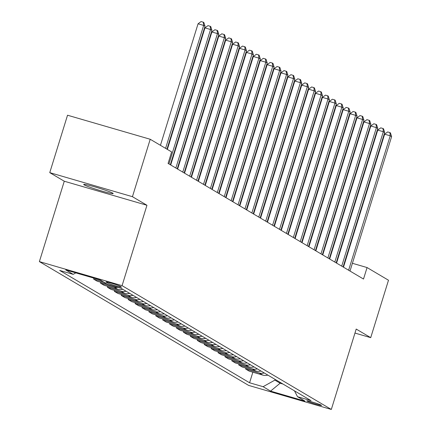 <?xml version="1.0" encoding="UTF-8"?>
<svg xmlns="http://www.w3.org/2000/svg" width="431" height="431" viewBox="0 0 431 431"><rect width="100%" height="100%" fill="white"/><g stroke="black" fill="none" stroke-linecap="round" stroke-linejoin="round"><path stroke-width="0.65" d="M112.728 193.158A15.419 0.986 -162.8 0 0 96.786 187.463A15.419 0.986 -162.8 0 0 83.695 184.436A15.419 0.986 -162.8 0 0 84.126 184.84A15.419 0.986 -162.8 0 0 100.062 190.529A15.419 0.986 -162.8 0 0 113.154 193.557A15.419 0.986 -162.8 0 0 112.728 193.158M321.31 405.21A7.71 0.496 -162.8 0 0 313.342 402.365A7.71 0.496 -162.8 0 0 306.797 400.852A7.71 0.496 -162.8 0 0 307.012 401.051A7.71 0.496 -162.8 0 0 314.98 403.895A7.71 0.496 -162.8 0 0 321.526 405.409A7.71 0.496 -162.8 0 0 321.31 405.21M39.388 261.612L248.639 385.406L331.32 409.45L122.07 285.656L39.388 261.612L64.273 181.225L146.949 205.269L132.441 196.687L49.759 172.642L64.273 181.225M49.759 172.642L67.532 115.222L150.214 139.267L132.441 196.687M150.214 139.267L171.635 151.938L168.079 163.424L363.511 279.04L367.067 267.554L352.402 263.293M106.22 282.197L107.432 282.914A7.467 0.479 -162.8 0 0 115.152 285.672A7.467 0.479 -162.8 0 0 121.494 287.138A7.467 0.479 -162.8 0 0 121.289 286.944L120.071 286.227A7.467 0.479 -162.8 0 0 112.351 283.469A7.467 0.479 -162.8 0 0 106.01 282.003A7.467 0.479 -162.8 0 0 106.22 282.197L106.29 281.96M75.84 272.877L73.195 274.353L59.677 270.426L249.581 382.771L252.852 372.206M73.195 274.353L65.733 269.941L100.143 279.945L107.61 284.363L121.127 288.296L311.031 400.641L297.514 396.709L304.976 401.121L270.566 391.116L263.099 386.699L249.581 382.771M354.966 333.066L370.714 337.651L388.493 280.231L367.067 267.554M370.714 337.651L356.205 329.063L331.32 409.45M146.949 205.269L122.07 285.656M330.572 256.046L330.189 255.82M323.659 251.957L323.277 251.731M316.747 247.868L316.365 247.642M309.835 243.779L309.458 243.553M302.928 239.69L302.546 239.469M296.016 235.606L295.634 235.38M289.104 231.517L288.722 231.291M282.197 227.428L281.815 227.202M275.285 223.339L274.903 223.113M268.373 219.25L267.99 219.023M261.461 215.161L261.084 214.934M254.554 211.077L254.171 210.851M247.642 206.988L247.259 206.761M240.73 202.899L240.347 202.672M233.823 198.81L233.44 198.583M226.911 194.72L226.528 194.494M219.999 190.631L219.616 190.405M213.086 186.548L212.709 186.321M206.18 182.458L205.797 182.232M199.267 178.369L198.885 178.143M192.355 174.28L191.978 174.054M185.449 170.191L185.066 169.965M178.536 166.102L178.154 165.876M171.624 162.013L171.242 161.792M345.317 261.229L344.902 261.111M337.818 259.047L337.403 258.929M280.36 382.496L280.134 383.218L282.989 384.048M275.107 379.388L274.881 380.115L280.134 383.218L270.566 391.116M267.856 375.099A9.638 9.288 120.6 0 1 262.77 375.094L249.247 371.161L245.654 369.033L245.939 368.117M260.944 371.01A9.638 9.288 120.6 0 1 255.858 371.005L242.341 367.072L238.747 364.944L239.027 364.033M254.031 366.921A9.638 9.288 120.6 0 1 248.946 366.916L235.428 362.983L231.835 360.86L232.12 359.944M247.125 362.832A9.638 9.288 120.6 0 1 242.039 362.827L228.516 358.894L224.923 356.771L225.208 355.855M240.212 358.743A9.638 9.288 120.6 0 1 235.127 358.737L221.609 354.805L218.016 352.682L218.296 351.766M233.3 354.654A9.638 9.288 120.6 0 1 228.214 354.648L214.697 350.721L211.104 348.593L211.384 347.677M226.394 350.57A9.638 9.288 120.6 0 1 221.302 350.565L207.785 346.632L204.192 344.504L204.477 343.588M219.481 346.481A9.638 9.288 120.6 0 1 214.396 346.476L200.873 342.543L197.279 340.415L197.565 339.499M212.569 342.392A9.638 9.288 120.6 0 1 207.483 342.386L193.966 338.454L190.373 336.331L190.653 335.415M205.657 338.303A9.638 9.288 120.6 0 1 200.571 338.297L187.054 334.364L183.461 332.242L183.746 331.326M198.75 334.214A9.638 9.288 120.6 0 1 193.664 334.208L180.142 330.275L176.548 328.153L176.834 327.237M191.838 330.124A9.638 9.288 120.6 0 1 186.752 330.119L173.235 326.192L169.642 324.064L169.922 323.148M184.926 326.041A9.638 9.288 120.6 0 1 179.84 326.035L166.323 322.102L162.729 319.974L163.01 319.059M178.019 321.952A9.638 9.288 120.6 0 1 172.933 321.946L159.411 318.013L155.817 315.885L156.103 314.969M171.107 317.862A9.638 9.288 120.6 0 1 166.021 317.857L152.499 313.924L148.905 311.802L149.191 310.886M164.195 313.773A9.638 9.288 120.6 0 1 159.109 313.768L145.592 309.835L141.998 307.712L142.278 306.797M157.283 309.684A9.638 9.288 120.6 0 1 152.197 309.679L138.68 305.746L135.086 303.623L135.372 302.707M150.376 305.595A9.638 9.288 120.6 0 1 145.29 305.59L131.767 301.662L128.174 299.534L128.46 298.618M143.464 301.506A9.638 9.288 120.6 0 1 138.378 301.506L124.861 297.573L121.267 295.445L121.547 294.529M136.552 297.422A9.638 9.288 120.6 0 1 131.466 297.417L117.949 293.484L114.355 291.356L114.641 290.44M129.645 293.333A9.638 9.288 120.6 0 1 124.559 293.328L111.036 289.395L107.443 287.267L107.728 286.356M122.733 289.244A9.638 9.288 120.6 0 1 117.647 289.239L104.13 285.306L100.536 283.183L100.816 282.267M107.2 284.121L97.217 281.217L93.624 279.094L93.904 278.178M100.294 280.037L90.16 277.041M103.607 281.998L93.624 279.094M117.954 287.375A9.638 9.288 120.6 0 1 114.053 287.111L100.536 283.183M126.051 291.205A9.638 9.288 120.6 0 1 120.966 291.2L107.443 287.267M132.958 295.294A9.638 9.288 120.6 0 1 127.872 295.289L114.355 291.356M139.87 299.383A9.638 9.288 120.6 0 1 134.784 299.378L121.267 295.445M146.782 303.472A9.638 9.288 120.6 0 1 141.697 303.467L128.174 299.534M153.689 307.562A9.638 9.288 120.6 0 1 148.603 307.556L135.086 303.623M160.601 311.645A9.638 9.288 120.6 0 1 155.516 311.64L141.998 307.712M167.514 315.734A9.638 9.288 120.6 0 1 162.428 315.729L148.905 311.802M174.426 319.824A9.638 9.288 120.6 0 1 169.34 319.818L155.817 315.885M181.332 323.913A9.638 9.288 120.6 0 1 176.247 323.907L162.729 319.974M188.245 328.002A9.638 9.288 120.6 0 1 183.159 327.996L169.642 324.064M195.157 332.091A9.638 9.288 120.6 0 1 190.071 332.085L176.548 328.153M202.064 336.175A9.638 9.288 120.6 0 1 196.978 336.169L183.461 332.242M208.976 340.264A9.638 9.288 120.6 0 1 203.89 340.258L190.373 336.331M215.888 344.353A9.638 9.288 120.6 0 1 210.802 344.347L197.279 340.415M222.8 348.442A9.638 9.288 120.6 0 1 217.709 348.437L204.192 344.504M229.707 352.531A9.638 9.288 120.6 0 1 224.621 352.526L211.104 348.593M236.619 356.62A9.638 9.288 120.6 0 1 231.533 356.615L218.016 352.682M243.531 360.704A9.638 9.288 120.6 0 1 238.445 360.699L224.923 356.771M250.438 364.793A9.638 9.288 120.6 0 1 245.352 364.788L231.835 360.86M257.35 368.882A9.638 9.288 120.6 0 1 252.264 368.877L238.747 364.944M264.262 372.971A9.638 9.288 120.6 0 1 259.176 372.966L245.654 369.033M263.099 386.699L274.881 380.115M294.481 390.852L297.514 396.709M165.59 148.361L203.642 25.429L205.027 26.248L166.969 149.18M160.44 145.317L198.055 23.802L203.642 25.429L203.308 22.202L203.858 22.525L205.027 26.248M198.055 23.802L201.072 21.55L203.308 22.202M168.947 163.936L210.554 29.518L211.939 30.332L170.326 164.75M167.352 149.406L204.967 27.891L210.554 29.518L210.215 26.286L210.77 26.614L211.939 30.332M204.967 27.891L207.984 25.639L210.215 26.286M175.853 168.025L217.466 33.602L218.846 34.421L177.238 168.839M170.708 164.976L211.88 31.98L217.466 33.602L217.127 30.375L217.682 30.703L218.846 34.421M211.88 31.98L214.891 29.728L217.127 30.375M182.766 172.109L224.373 37.691L225.758 38.51L184.15 172.928M177.62 169.065L218.786 36.069L224.373 37.691L224.039 34.464L224.589 34.792L225.758 38.51M218.786 36.069L221.803 33.817L224.039 34.464M189.678 176.198L231.285 41.78L232.67 42.599L191.057 177.017M184.527 173.154L225.699 40.158L231.285 41.78L230.951 38.553L231.501 38.882L232.67 42.599M225.699 40.158L228.716 37.901L230.951 38.553M196.584 180.287L238.198 45.869L239.577 46.688L197.969 181.106M191.439 177.243L232.611 44.242L238.198 45.869L237.858 42.642L238.413 42.971L239.577 46.688M232.611 44.242L235.622 41.99L237.858 42.642M203.497 184.376L245.11 49.958L246.489 50.777L204.881 185.195M198.352 181.332L239.523 48.331L245.11 49.958L244.77 46.731L245.325 47.054L246.489 50.777M239.523 48.331L242.534 46.079L244.77 46.731M210.409 188.466L252.016 54.047L253.401 54.861L211.788 189.284M205.264 185.422L246.43 52.42L252.016 54.047L251.682 50.815L252.232 51.144L253.401 54.861M246.43 52.42L249.447 50.168L251.682 50.815M217.321 192.555L258.929 58.131L260.308 58.95L218.7 193.368M212.171 189.505L253.342 56.509L258.929 58.131L258.589 54.904L259.144 55.233L260.308 58.95M253.342 56.509L256.359 54.258L258.589 54.904M224.228 196.638L265.841 62.22L267.22 63.039L225.612 197.457M219.083 193.594L260.254 60.599L265.841 62.22L265.501 58.993L266.056 59.322L267.22 63.039M260.254 60.599L263.266 58.347L265.501 58.993M231.14 200.727L272.748 66.309L274.132 67.128L232.524 201.546M225.995 197.684L267.161 64.688L272.748 66.309L272.414 63.082L272.963 63.411L274.132 67.128M267.161 64.688L270.178 62.43L272.414 63.082M238.052 204.817L279.66 70.398L281.044 71.217L239.431 205.635M232.902 201.773L274.073 68.771L279.66 70.398L279.326 67.171L279.875 67.5L281.044 71.217M274.073 68.771L277.09 66.519L279.326 67.171M244.959 208.906L286.572 74.488L287.951 75.306L246.343 209.725M239.814 205.862L280.985 72.861L286.572 74.488L286.232 71.26L286.787 71.584L287.951 75.306M280.985 72.861L283.997 70.609L286.232 71.26M251.871 212.995L293.479 78.577L294.863 79.39L253.256 213.814M246.726 209.951L287.897 76.95L293.479 78.577L293.145 75.35L293.7 75.673L294.863 79.39M287.897 76.95L290.909 74.698L293.145 75.35M258.783 217.084L300.391 82.666L301.775 83.479L260.162 217.897M253.638 214.035L294.804 81.039L300.391 82.666L300.057 79.433L300.606 79.762L301.775 83.479M294.804 81.039L297.821 78.787L300.057 79.433M265.695 221.168L307.303 86.75L308.682 87.568L267.075 221.987M260.545 218.124L301.716 85.128L307.303 86.75L306.964 83.522L307.518 83.851L308.682 87.568M301.716 85.128L304.733 82.876L306.964 83.522M272.602 225.257L314.215 90.839L315.594 91.658L273.987 226.076M267.457 222.213L308.628 89.217L314.215 90.839L313.876 87.612L314.431 87.94L315.594 91.658M308.628 89.217L311.64 86.96L313.876 87.612M279.514 229.346L321.122 94.928L322.507 95.747L280.899 230.165M274.369 226.302L315.535 93.301L321.122 94.928L320.788 91.701L321.337 92.029L322.507 95.747M315.535 93.301L318.552 91.049L320.788 91.701M286.426 233.435L328.034 99.017L329.419 99.836L287.806 234.254M281.276 230.391L322.447 97.39L328.034 99.017L327.695 95.79L328.25 96.113L329.419 99.836M322.447 97.39L325.464 95.138L327.695 95.79M293.333 237.524L334.946 103.106L336.325 103.919L294.718 238.343M288.188 234.48L329.359 101.479L334.946 103.106L334.607 99.879L335.162 100.202L336.325 103.919M329.359 101.479L332.371 99.227L334.607 99.879M300.245 241.613L341.853 107.195L343.238 108.009L301.63 242.427M295.1 238.564L336.272 105.568L341.853 107.195L341.519 103.963L342.069 104.291L343.238 108.009M336.272 105.568L339.283 103.316L341.519 103.963M307.158 245.697L348.765 111.279L350.15 112.098L308.537 246.516M302.007 242.653L343.178 109.657L348.765 111.279L348.431 108.052L348.981 108.38L350.15 112.098M343.178 109.657L346.195 107.405L348.431 108.052M314.07 249.786L355.677 115.368L357.057 116.187L315.449 250.605M308.919 246.742L350.091 113.746L355.677 115.368L355.338 112.141L355.893 112.469L357.057 116.187M350.091 113.746L353.108 111.489L355.338 112.141M320.976 253.875L362.59 119.457L363.969 120.276L322.361 254.694M315.831 250.831L357.003 117.835L362.59 119.457L362.25 116.23L362.805 116.559L363.969 120.276M357.003 117.835L360.014 115.578L362.25 116.23M327.889 257.964L369.496 123.546L370.881 124.365L329.268 258.783M322.744 254.92L363.909 121.919L369.496 123.546L369.162 120.319L369.712 120.642L370.881 124.365M363.909 121.919L366.926 119.667L369.162 120.319M334.801 262.053L376.408 127.635L377.793 128.454L336.18 262.872M329.65 259.009L370.822 126.008L376.408 127.635L376.069 124.408L376.624 124.731L377.793 128.454M370.822 126.008L373.839 123.756L376.069 124.408M341.708 266.142L383.321 131.724L384.7 132.538L343.092 266.956M336.563 263.099L377.734 130.097L383.321 131.724L382.981 128.492L383.536 128.821L384.7 132.538M377.734 130.097L380.745 127.845L382.981 128.492M348.62 270.232L390.227 135.808L391.612 136.627L350.004 271.045M343.475 267.182L384.641 134.186L390.227 135.808L389.893 132.581L390.443 132.91L391.612 136.627M384.641 134.186L387.658 131.934L389.893 132.581M117.647 289.239L114.053 287.111M124.559 293.328L120.966 291.2M131.466 297.417L127.872 295.289M138.378 301.506L134.784 299.378M145.29 305.59L141.697 303.467M152.197 309.679L148.603 307.556M159.109 313.768L155.516 311.64M166.021 317.857L162.428 315.729M172.933 321.946L169.34 319.818M179.84 326.035L176.247 323.907M186.752 330.119L183.159 327.996M193.664 334.208L190.071 332.085M200.571 338.297L196.978 336.169M207.483 342.386L203.89 340.258M214.396 346.476L210.802 344.347M221.302 350.565L217.709 348.437M228.214 354.648L224.621 352.526M235.127 358.737L231.533 356.615M242.039 362.827L238.445 360.699M248.946 366.916L245.352 364.788M255.858 371.005L252.264 368.877M262.77 375.094L259.176 372.966M107.658 282.197L107.432 282.914"/></g></svg>
